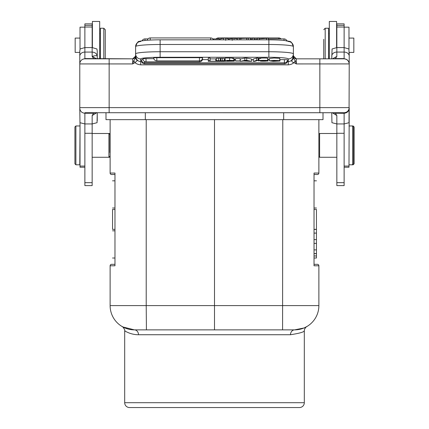 <?xml version="1.0" encoding="UTF-8"?>
<svg xmlns="http://www.w3.org/2000/svg" width="429" height="429" viewBox="0 0 429 429"><rect width="100%" height="100%" fill="white"/><g stroke="black" fill="none" stroke-linecap="round" stroke-linejoin="round"><path stroke-width="0.64" d="M336.604 47.576L336.604 21.45L329.316 21.45L329.316 58.832M329.316 21.45L336.604 21.45L329.316 21.45M318.881 119.653L318.881 173.059L314.028 173.059L314.028 265.787L314.028 258.017L316.452 258.017L316.452 209.47L314.028 209.47L314.028 208.011L316.452 208.011C316.452 172.168 316.452 172.168 316.452 208.011M314.028 249.893L316.452 249.893M314.028 253.566L316.452 253.566M314.028 229.435L316.452 229.435M314.028 233.108L316.452 233.108M314.028 239.613L316.452 239.613M314.028 243.388L316.452 243.388M74.919 126.936L74.919 163.835L74.919 126.936L75.89 125.965L75.89 164.806L79.778 164.806L80.019 125.965M92.155 157.277L108.907 157.277L108.907 133.489L109.39 133.489L109.39 133.977M109.878 152.547L109.878 134.459L110.119 152.547M96.766 112.725L92.155 115.557L93.57 113.24L84.872 113.256L84.872 185.601L92.155 185.601L92.155 123.943L84.872 123.943L79.976 122.699L79.778 108.21C80.105 111.25 81.805 112.934 84.872 113.256L84.942 112.72L344.058 112.725L344.128 113.267C347.195 112.94 348.895 111.256 349.222 108.21L349.136 107.625M92.155 25.354L92.155 23.879L84.872 23.879L84.872 47.576L92.155 47.576L92.155 25.354L84.872 25.354M84.872 56.167L84.872 47.576L80.105 48.97L79.778 51.131L79.778 63.932L79.778 52.402L75.166 52.402L75.166 38.079L80.019 38.079M97.056 122.699L92.155 123.943L97.056 122.699L97.254 112.725L97.254 120.737M97.254 51.131L96.922 48.97L92.155 47.576L92.155 52.075C95.19 52.365 96.89 53.727 97.254 56.151L97.254 51.131M79.864 107.625L79.778 108.21M79.778 107.647L79.778 63.932A5.1 5.1 0 0 1 84.872 58.832L87.43 58.832M97.254 58.832L97.254 56.151C96.911 55.432 95.211 55.518 92.155 56.397L92.155 52.075L84.872 52.075A5.1 4.075 180 0 0 79.778 56.151M96.611 58.832L92.155 56.397L93.586 58.591L95.227 58.832M105.266 58.832L105.266 29.703L105.266 58.832L105.266 29.703L105.266 58.832L132.684 58.832L132.695 63.932L135.006 62.634L133.757 60.714L132.695 63.932L79.778 63.932A5.1 5.1 0 0 1 84.872 58.832L132.695 58.832L84.872 58.559L84.872 52.075M84.872 58.875L84.872 58.607M135.602 56.129L132.695 58.832A2.912 2.912 0 0 0 135.607 55.92L135.607 46.627L135.607 58.06L133.757 60.72M246.696 58.038L244.846 58.038L240.283 59.036L240.283 61.358L243.5 61.063L251.56 61.358L246.696 60.36L246.696 58.038L251.56 59.036L251.56 61.358M142.889 58.918A3.148 0.273 180 0 1 143.029 58.853A3.148 0.273 180 0 1 143.2 58.816A3.148 0.273 180 0 1 143.924 58.735A3.148 0.273 180 0 1 144.46 58.698A3.148 0.273 180 0 1 144.9 58.682A3.148 0.273 180 0 1 145.538 58.666A3.148 0.273 180 0 1 146.026 58.666L146.026 61.851L199.447 61.851L199.447 60.88A3.153 3.153 0 0 0 202.595 57.963A3.148 0.273 180 0 0 202.268 57.845A3.148 0.273 0 0 0 199.447 57.69L156.832 57.69A3.148 0.273 180 0 0 156.344 57.695A3.148 0.273 180 0 0 155.7 57.711A3.148 0.273 180 0 0 155.266 57.727A3.148 0.273 180 0 0 154.73 57.759A3.148 0.273 180 0 0 154.006 57.845A3.148 0.273 180 0 0 153.829 57.883A3.148 0.273 180 0 0 153.695 57.942M153.684 57.969A3.148 0.273 0 0 1 153.684 57.963A3.153 3.153 0 0 0 156.832 60.88L199.447 60.88L199.447 57.69M199.447 61.851A3.153 3.153 0 0 0 202.595 58.939A3.148 0.273 180 0 0 202.402 58.843M142.884 58.939L142.884 58.939A3.153 3.153 0 0 0 146.026 61.851M146.026 58.666L153.818 58.666M287.36 60.789A3.148 0.273 180 0 1 287.559 60.886A3.153 3.153 0 0 1 284.411 63.798L284.411 62.827A3.153 3.153 0 0 0 287.559 59.91A3.148 0.273 180 0 0 287.232 59.792A3.148 0.273 0 0 0 284.411 59.636L279.976 59.636M141.441 59.91A3.148 0.273 180 0 0 141.441 59.915A3.153 3.153 0 0 0 144.589 62.827L144.589 63.798L284.411 63.798M141.452 59.888A3.148 0.273 0 0 1 141.586 59.829A3.148 0.273 180 0 1 141.763 59.792A3.148 0.273 180 0 1 142.487 59.706A3.148 0.273 180 0 1 143.023 59.674A3.148 0.273 180 0 0 143.023 59.674M202.461 59.636L208.285 59.636M224.506 59.636L225.134 59.636M234.432 59.636L235.5 59.636M251.56 59.636L253.271 59.636M258.151 59.636L258.537 59.636M268.066 59.636L269.407 59.636M141.64 60.789A3.148 0.273 180 0 0 141.441 60.886A3.153 3.153 0 0 0 144.589 63.798M215.819 61.218L210.108 61.218L210.108 58.038L208.285 58.038L208.285 61.358L215.819 61.358L215.819 58.896L210.108 58.896M220.769 60.8L216.307 60.628L216.307 58.306L224.292 58.306L224.292 60.628L220.769 60.8L220.769 58.478M224.292 59.009L224.506 61.358L221.278 60.972L224.292 60.628M216.307 60.628L219.251 60.977L216.077 61.358L216.307 59.009M258.151 58.022L256.708 58.022L253.271 59.052L253.271 61.374L254.719 61.374L258.151 60.344L258.151 58.022M258.993 58.306L258.993 60.628L260.709 60.848C253.845 60.468 268.034 60.06 267.712 60.655L260.746 60.623L268.066 61.068L268.066 58.746L267.712 58.623M258.993 58.693L258.537 58.709M267.712 60.655L267.712 58.333C268.034 57.738 253.845 58.146 260.709 58.526M225.134 58.934L225.134 58.038L229.612 58.038C233.982 58.097 234.931 58.253 232.464 58.5M234.4 58.746L233.832 58.596M279.976 61.025L273.241 61.358L269.407 60.843L274.029 60.35L279.783 60.65L271.278 60.848L273.38 61.213L279.976 61.025L279.783 58.703M279.783 60.65L279.783 58.328L274.029 58.028L269.407 58.521L269.407 60.843M240.16 58.596L235.5 58.596L235.5 61.063L240.16 61.063L240.16 58.596M288.293 58.961A5.1 5.078 180 0 0 293.393 53.882L293.393 46.627A24.517 2.134 180 0 0 268.876 44.487L268.876 39.838L160.124 39.838L160.124 57.266A19.418 1.695 0 0 0 146.38 57.765A19.418 1.695 0 0 0 140.707 58.961A5.1 5.078 180 0 1 135.607 53.882A24.517 2.134 0 0 1 142.771 52.37A24.517 2.134 0 0 1 160.124 51.743L268.876 51.743A24.517 2.134 0 0 1 293.393 53.882L293.393 56.312L291.854 60.704L293.415 58.194L293.393 56.312C292.567 59.904 290.873 61.62 288.293 61.454L288.293 58.961A19.418 1.695 0 0 0 268.876 57.266L268.876 44.487L160.124 44.487A24.517 2.134 180 0 0 135.607 46.627L135.607 56.14M341.564 58.832L296.305 58.832A2.912 2.912 0 0 1 293.393 55.92L296.305 58.832A2.912 2.912 0 0 1 293.393 55.92A2.912 2.912 0 0 0 296.305 58.832L296.316 58.832A2.912 2.912 0 0 1 293.393 55.92L293.393 57.572M109.148 58.832L109.148 107.625L319.852 107.625L319.852 58.832L334.212 58.827M135.607 58.06L137.151 60.709L135.006 62.634C136.417 63.883 138.32 64.623 140.707 64.838L288.293 64.838C290.449 64.725 292.347 63.991 293.994 62.634L296.305 63.932L295.243 60.72L293.994 62.634C292.272 62.243 291.559 61.599 291.854 60.704M293.409 58.194L295.243 60.72M292.138 60.205L293.393 58.06M136.862 60.205L135.607 56.312C136.433 59.91 138.133 61.62 140.707 61.454L140.707 64.838M137.151 60.704L135.585 58.194M348.981 38.079L353.834 38.079L353.834 52.402L349.222 52.402L349.222 63.932C348.857 60.897 347.163 59.197 344.128 58.832A5.1 5.1 0 0 1 349.222 63.932L349.024 122.699L344.128 123.943L336.845 123.943L331.944 122.699L331.746 112.725L331.944 122.699M334.191 58.827L335.435 58.559M335.435 58.585L344.128 58.569L344.128 47.576L348.895 48.97L349.222 56.151A5.1 4.075 180 0 0 344.128 52.075L336.845 52.075L336.845 56.397L335.435 58.585L333.767 58.832M332.454 58.832L336.845 56.397M331.746 56.151A5.1 4.075 0 0 1 336.845 52.075L336.845 47.576L344.128 47.576L344.128 23.879L336.845 23.879L336.845 47.576L332.078 48.97L331.746 58.832M333.097 112.73L335.43 113.24L336.845 115.551L332.234 112.725M333.033 112.704L335.43 113.208L344.128 113.288M344.128 167.23L348.981 167.23L349.222 108.21M336.845 115.551L336.845 185.601L344.128 185.601L344.128 113.267M328.593 58.832L328.593 28.244L325.193 28.244L325.193 58.832M323.734 39.286L323.734 58.832L323.734 39.286M336.845 133.489L319.61 133.489L319.61 157.277L318.881 156.547M314.028 264.328L317.422 264.328A1.459 1.459 0 0 1 318.881 265.787L314.028 265.787L314.028 264.328L317.422 264.328A1.459 1.459 0 0 1 318.881 265.787L318.881 305.598A24.276 24.276 -89.1 0 1 294.605 329.869L303.941 328.003L306.681 326.657M316.452 180.823L314.028 180.823L314.028 174.512L317.422 174.512L314.028 174.512M318.881 173.059A1.459 1.459 0 0 1 317.422 174.512M305.99 327.037L305.582 327.247M305.057 327.504L303.459 328.201M146.214 119.653L146.214 305.598L318.881 305.598A24.276 24.276 -89.1 0 1 294.605 329.869L134.395 329.869L122.796 326.936L125.134 328.035M304.317 402.697A4.853 4.853 0 0 1 299.463 407.55L129.537 407.55A4.853 4.853 0 0 1 124.683 402.697L304.317 402.697L304.317 330.823C303.93 332.067 299.324 333.371 290.497 334.727A4.853 4.108 90 0 1 294.605 329.869L134.395 329.869L214.5 329.869L214.5 119.653M112.548 258.017L114.972 258.017L114.972 264.328L111.578 264.328A1.459 1.459 0 0 0 110.119 265.787L110.119 305.598L110.119 265.787L114.972 265.787L114.972 173.059L114.972 174.512L111.578 174.512A1.459 1.459 0 0 1 110.119 173.059L110.119 119.653M110.119 305.598A24.276 24.276 -91.2 0 0 134.395 329.869A24.276 24.276 -91.2 0 1 110.119 305.598L146.214 305.598L146.423 329.869L156.242 329.869M214.5 329.869L282.577 329.869L282.786 119.653M105.99 112.725L105.99 119.653L323.01 119.653L323.01 112.725L323.01 119.653M124.683 402.697L124.683 330.823C124.389 330.63 130.464 334.818 138.503 334.727L290.497 334.727M114.972 174.512L111.578 174.512A1.459 1.459 0 0 1 110.119 173.059L114.972 173.059L114.972 180.823L112.548 180.823M112.548 208.011C112.548 172.168 112.548 172.168 112.548 208.011L114.972 208.011L114.972 209.47L112.548 209.47L112.548 229.376L114.972 229.376L114.972 230.829L112.548 230.829C112.548 266.677 112.548 266.677 112.548 230.829M111.578 264.328L114.972 264.328M110.119 156.547L109.39 157.277L109.39 156.794M103.807 58.832L103.807 28.244L100.407 28.244L100.407 58.832L99.684 58.832L99.684 21.45L92.396 21.45L99.684 21.45M135.607 53.882L135.607 46.627L137.189 42.862L139.409 41.474L142.117 40.809A3.153 3.153 0 0 1 145.013 38.91L145.013 40.439M293.393 55.92L293.393 46.627A5.1 5.078 180 0 0 288.293 41.549M354.081 163.835L354.081 145.383L354.081 163.835L353.11 164.806L353.11 164.318M354.081 126.936L354.081 145.383L354.081 126.936L353.11 125.965L348.981 125.965M353.11 126.448L353.11 125.965M348.981 49.271L348.981 27.166L344.128 27.166L348.981 27.172M353.11 164.806L352.622 164.806L352.622 125.965L353.593 126.936L353.593 163.835L353.593 126.936M349.222 107.647C348.895 110.736 347.184 112.43 344.096 112.741L340.899 112.725M344.058 112.763L340.819 112.725M93.57 113.24L95.903 112.73M93.57 113.208L95.967 112.704M88.181 112.725L84.942 112.763M257.346 39.838L257.346 38.186L259.121 38.186L259.121 39.838M259.121 38.851L268.388 38.186L268.388 39.838M266.484 39.838L266.484 38.186M237.323 39.838L237.323 38.186L240.835 38.444L240.835 39.838M239.296 39.838L239.296 38.186M240.835 38.444L248.332 38.186L248.332 39.838M246.696 39.838L246.696 38.444M248.332 38.186L250.445 38.186L250.445 39.838M252.241 39.838L252.241 38.186L254.097 38.186L254.097 39.838M237.301 38.91L234.019 38.186L228.973 38.9L225.713 38.186L223.557 38.186L219.841 39.034L219.841 39.838M225.713 40.364L225.713 38.186M228.973 38.9L228.973 39.838M232.228 38.186L232.228 40.364M234.019 39.838L234.019 38.186M223.557 38.186L223.557 39.838M244.846 58.038L244.846 60.36L240.283 61.358M246.696 60.36L244.846 60.36M247.554 60.934L245.763 60.521A14.055 1.223 0 0 1 245.249 60.666L244.053 60.934L247.554 60.934M210.108 60.36L208.285 60.36M216.077 61.358L224.506 61.358M222.227 58.306L222.227 60.628M220.249 60.859L220.249 58.537M218.447 60.628L218.447 58.306M256.708 58.022L256.708 60.344L253.271 61.374M258.151 60.344L256.708 60.344M265.454 60.972L260.714 60.843M268.066 61.068L260.258 61.009C260.162 61.406 269.498 61.165 265.428 60.972L266.286 61.074M258.537 58.698L258.537 61.02M234.17 61.175L225.134 61.358L225.134 60.36L229.612 60.36C233.982 60.419 234.931 60.575 232.464 60.821L234.4 61.068M233.832 58.296L233.832 60.618L232.47 60.821M227.204 61.218L227.204 60.907L227.204 61.218L231.805 60.939M232.11 60.961L227.204 60.907M229.654 60.5L232.062 60.618M231.129 60.752C233.473 60.596 232.164 60.51 227.204 60.5L229.676 60.768M227.204 60.768L227.204 60.5M225.134 58.038L225.134 60.36M230.963 61.213L230.963 60.913M273.38 61.213L273.38 60.505M276.962 60.532L276.962 61.175M278.169 60.988L278.169 60.677M240.16 60.918L235.5 60.918M80.019 27.172L84.872 27.172L80.019 27.166L80.019 49.271M80.019 122.748L80.019 167.23L84.872 167.23M92.396 21.45L92.396 47.576M92.155 123.943L92.155 115.557M132.695 58.832A2.912 2.912 0 0 0 135.607 55.92L135.607 49.646M268.876 57.266L160.124 57.266M140.707 58.961L140.707 61.454M287.462 61.454L288.293 61.454L288.293 64.838M349.222 63.916L296.305 63.932L302.858 63.932L296.305 63.932L296.305 58.832M319.852 112.725L319.852 107.625L349.142 107.625M344.128 27.022L336.845 27.022M344.128 133.285L336.845 133.285M344.128 182.668L336.845 182.668M344.128 25.354L336.845 25.354M134.395 329.869A4.853 4.108 -90 0 1 138.503 334.727M294.659 329.869L294.605 329.869A4.853 4.108 90 0 0 293.929 329.939M283.682 119.653L283.682 112.725M145.318 112.725L145.318 119.653M140.707 58.832L140.707 63.932M140.707 41.549A5.1 5.078 180 0 0 135.607 46.627C137.071 42.621 138.336 40.905 139.404 41.474C138.867 41.13 147.061 39.774 160.124 39.838M216.103 38.91A3.153 3.153 0 0 1 218.382 37.934L218.382 38.91M278.77 38.91L278.77 37.934L218.382 37.934M344.128 166.061L348.981 166.061M79.858 107.625L109.148 107.625L109.148 112.725M268.876 39.838L268.876 39.854C275.547 39.843 280.995 40.09 285.226 40.573C289.913 42.273 290.867 39.259 293.393 46.627L291.79 42.841L290.519 41.897M283.987 40.439L283.987 38.91L268.388 38.91M210.618 39.838L210.618 37.934L150.23 37.934L150.23 40.063M228.646 38.825L228.646 39.838M156.832 57.69L156.832 60.88M144.589 61.503L144.589 62.827L284.411 62.827L284.411 59.636M229.612 60.36L229.612 58.038M92.155 133.285L84.872 133.285M92.155 182.668L84.872 182.668M92.155 27.022L84.872 27.022M80.019 166.061L84.872 166.061M314.028 253.641L316.452 253.641M314.028 229.365L316.452 229.365M74.919 163.835L75.89 164.806M75.89 125.965L79.778 125.965M109.878 156.306L108.907 157.277L109.39 157.277M109.878 134.459L108.907 133.489L92.155 133.489M84.872 58.827L87.285 58.832M344.128 58.827L341.709 58.832M329.316 33.585L328.593 33.585M329.316 56.891L328.593 56.891M323.734 29.703L325.193 28.244M318.881 134.218L319.61 133.489M304.317 330.823C304.14 328.469 307.239 325.906 306.735 326.625L306.097 326.978M306.027 327.016L303.764 328.078M303.501 328.18L298.654 329.531M297.769 329.665L295.699 329.847M124.887 327.933L122.984 327.021M122.882 326.968L122.265 326.625C121.959 325.622 125.697 330.464 124.683 330.823M110.119 134.218L109.39 133.489M283.987 38.91A3.153 3.153 0 0 1 286.883 40.809L289.478 41.431M289.596 41.474L290.503 41.886M281.049 38.91A3.153 3.153 0 0 0 278.77 37.934M314.028 255.952L316.452 255.952M336.845 157.277L319.61 157.277M353.593 163.835L352.622 164.806L348.981 164.806M96.246 112.548L95.967 112.725M84.915 112.747L88.101 112.725M257.346 38.91L254.097 38.91M252.241 38.91L250.445 38.91M220.383 38.91L212.897 38.91M147.951 38.91L145.013 38.91M213.513 39.838A3.153 3.153 0 0 0 210.618 37.934M150.23 37.934A3.153 3.153 0 0 0 147.19 40.251M234.432 58.746L234.432 61.068M99.684 33.585L100.407 33.585M99.684 56.891L100.407 56.891M105.266 29.703L103.807 28.244"/></g></svg>
